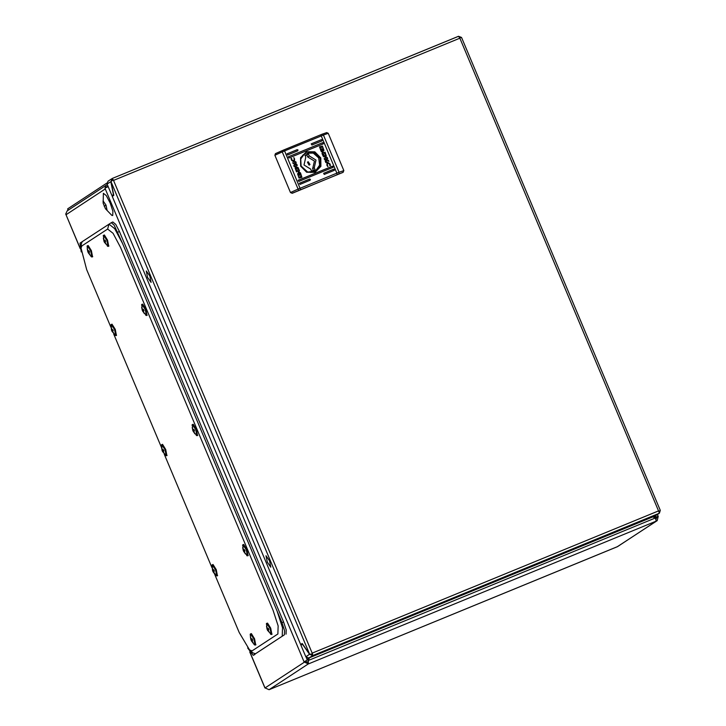 <?xml version="1.0" encoding="UTF-8"?>
<svg xmlns="http://www.w3.org/2000/svg" width="726" height="726" viewBox="0 0 726 726"><rect width="100%" height="100%" fill="white"/><g stroke="black" fill="none" stroke-linecap="round" stroke-linejoin="round"><path stroke-width="1.09" d="M106.94 183.061L67.709 208.789L68.289 210.168M108.21 186.673L104.916 188.116L105.27 188.96L66.039 214.687L65.739 213.97L80.123 248.201M652.728 516.876L655.297 517.965L656.349 521.05L657.212 520.633L617.381 546.678L269.074 689.691L264.945 687.858M307.978 658.237L307.289 659.952L304.067 661.885L308.269 663.963L308.359 660.415L309.385 657.847M305.483 661.304L308.015 662.384L308.623 663.818L656.349 521.05M308.015 662.384L309.14 657.947M655.995 519.498L656.758 517.075L658.201 516.395L655.451 517.075L653.881 516.404M657.212 520.633L658.173 516.495M306.218 657.411L307.289 659.952L304.067 661.885L105.27 188.96M656.703 516.948L655.451 517.075M655.279 515.823L655.723 516.894L654.235 516.259M655.297 517.965L308.078 660.596M67.727 208.816L67.872 210.44M107.021 186.664L106.622 187.335M107.384 184.703L106.386 185.175L105.034 188.052M65.83 213.934L67.155 210.912L106.386 185.175M107.493 186.355L107.992 186.146M106.023 205.059L107.112 210.377L105.415 208.68L103.201 203.289L103.137 200.921L106.023 205.059L104.217 206.248L106.023 205.059M103.201 203.289L103.401 193.325L106.277 195.593L110.207 203.044L112.884 211.311L112.748 215.549L111.777 215.386L105.415 208.68M214.751 574.33L239.199 632.482L249.517 649.997L252.784 652.892L255.479 653.808L284.41 634.833L284.547 630.703L281.933 622.654L122.585 243.564L114.055 225.042L111.25 222.655L82.238 241.676L81.348 243.954L81.003 248.11L86.657 269.618L110.897 327.281M249.517 649.997L252.067 650.868L277.886 633.934L278.149 625.903L273.076 610.257L120.543 247.394L113.111 233.3L107.666 229.008L81.856 245.942L81.013 248.11M113.728 334.024L161.408 447.434M164.239 454.177L211.91 567.587M282.214 636.266L282.487 627.736L277.141 611.238M247.63 647.937L253.202 655.288L255.479 653.808M82.238 241.676L80.051 243.11L81.221 251.895M122.585 243.564L114.744 228.699L108.973 224.134L107.666 229.008M253.292 655.242L284.41 634.833M281.933 622.654L283.594 621.973L119.436 231.476L117.784 232.157M283.594 621.973L286.198 630.023L286.062 634.152M112.82 222.02L115.706 224.361L119.436 231.476M92.746 256.614L91.304 256.768L91.966 256.977L90.696 250.724L87.292 245.878L87.075 246.45L87.229 245.851L88.209 245.542L91.403 250.697L92.601 256.822M88.263 252.757L90.133 254.935L88.962 252.893L89.534 252.004L89.044 250.824L88.073 250.779L87.22 248.7L87.819 251.713M87.873 251.777L88.209 252.584M88.999 252.158L88.182 252.603M89.262 251.377L87.837 251.786M88.182 250.878L87.664 251.042M89.144 251.105L88.663 251.241M89.452 251.822L89.008 252.058M88.971 252.947L88.554 253.156M255.897 644.715L254.445 644.86L255.107 645.078L253.837 638.826L250.443 633.97L250.216 634.551L250.37 633.952L251.35 633.644L254.545 638.798L255.743 644.924M251.405 640.858L253.274 643.036L252.103 640.994L252.684 640.105L252.185 638.925L251.214 638.88L250.361 636.802L250.96 639.815M251.015 639.878L251.35 640.686L252.14 640.25M252.403 639.479L250.978 639.887L250.216 634.551M251.323 638.98L250.806 639.143M252.294 639.207L251.804 639.343M252.594 639.915L252.149 640.16M252.122 641.049L251.695 641.258M142.723 311.309L146.425 315.529L145.155 309.276L141.751 304.421L142.269 310.265M142.323 310.329L144.365 313.632L143.412 311.445L143.993 310.556L143.503 309.376L142.523 309.33L141.679 307.243L142.296 310.338L143.712 309.929M142.659 311.2L143.458 310.701M143.603 309.657L143.122 309.793M143.911 310.365L143.467 310.61M143.43 311.49L143.013 311.708M142.632 309.421L142.124 309.594M112.067 331.419L115.77 335.639L114.499 329.386L111.096 324.531L111.613 330.375M111.677 330.43L112.013 331.247M111.468 329.704L111.641 330.439L113.056 330.04L111.868 329.432L111.25 327.208L111.468 329.704L111.976 329.531M112.004 331.31L113.937 333.597L112.757 331.555L113.074 330.076M112.947 329.767L112.466 329.903M113.256 330.475L112.811 330.72M112.775 331.6L112.358 331.818M112.802 330.811L111.986 331.265M193.234 431.462L196.927 435.682L195.657 429.429L192.263 424.574L192.78 430.418M192.835 430.482L194.877 433.794L193.924 431.598L194.504 430.709L194.005 429.529L193.034 429.483L192.19 427.405L192.807 430.491L194.223 430.082M193.17 431.353L193.96 430.863M194.114 429.81L193.633 429.946M194.414 430.518L193.978 430.763M193.942 431.652L193.515 431.861M193.143 429.583L192.626 429.747M162.579 451.572L166.272 455.792L165.011 449.539L161.608 444.684L162.125 450.528M162.179 450.592L162.515 451.4M162.515 451.463L164.448 453.75L163.268 451.708L163.849 450.819L163.35 449.639L162.379 449.594L161.535 447.506L162.134 450.574M163.459 449.92L162.978 450.056M163.758 450.628L163.323 450.873M163.286 451.763L162.86 451.971M163.305 450.964L162.488 451.418M163.568 450.193L162.152 450.601M162.488 449.684L161.971 449.857M104.399 242.175L108.101 246.395L106.831 240.143L103.428 235.288L103.945 241.132M104.009 241.195L104.344 242.003M104.335 242.067L106.268 244.353L105.088 242.312L105.669 241.422L105.179 240.242L104.199 240.197L103.355 238.11L103.963 241.177M105.279 240.524L104.798 240.66M105.588 241.232L105.143 241.477M105.107 242.366L104.689 242.575M105.134 241.567L104.317 242.021M105.388 240.796L103.972 241.204M104.317 240.288L103.8 240.46M267.54 630.277L271.243 634.497L269.972 628.244L266.569 623.389L267.095 629.233M267.15 629.297L267.486 630.104M267.477 630.168L269.41 632.455L268.239 630.413L268.811 629.524L268.321 628.344L267.35 628.299L266.496 626.211L267.104 629.279M268.42 628.625L267.939 628.761M268.729 629.333L268.284 629.578M268.248 630.458L267.83 630.676M268.275 629.669L267.458 630.123M268.538 628.898L267.114 629.306M267.458 628.389L266.941 628.562M243.736 551.615L247.439 555.835L246.168 549.591L242.774 544.736L243.292 550.58M243.346 550.635L245.379 553.947L244.435 551.751L245.016 550.862L244.517 549.691L243.546 549.636L242.693 547.558L243.31 550.644L244.735 550.235M243.673 551.515L244.471 551.016M244.626 549.963L244.136 550.099M244.925 550.68L244.48 550.916M244.453 551.805L244.027 552.023M243.655 549.736L243.137 549.9M213.081 571.725L216.784 575.945L215.513 569.692L212.119 564.837L212.636 570.681M212.691 570.745L213.027 571.553M213.017 571.616L214.724 574.057L213.78 571.861L214.361 570.972L213.861 569.792L212.89 569.747L212.264 567.514L212.645 570.727M213.97 570.073L213.489 570.209M214.27 570.781L213.825 571.026M213.798 571.916L213.371 572.124M213.816 571.126L212.999 571.571M214.079 570.346L212.654 570.754M212.999 569.846L212.482 570.01M112.92 179.894L112.203 178.514L458.523 36.327L459.83 38.224L113.51 180.42L312.216 653.11L658.527 510.913L658.827 511.63L459.522 37.507L461.536 37.625M311.59 653.999L309.675 654.253L302.17 643.535L300.673 644.516L112.276 196.338L113.773 195.358L110.969 181.564L113.211 179.694L113.51 180.42M312.516 653.827L312.216 653.11M300.673 644.516L302.334 643.771M660.233 510.314L658.827 511.63M311.272 654.062L312.135 653.99M312.098 654.099L312.706 655.542L312.489 653.845M658.809 511.648L659.38 513.164L660.188 510.614M308.859 658.065L655.17 515.877L659.017 513.346L312.706 655.542L308.859 658.065L305.827 656.776L300.972 645.242L302.633 644.189M458.505 36.336L112.203 178.514L110.978 181.591M112.53 180.139L112.185 178.523M659.38 513.164L655.17 515.877M309.73 654.262L312.706 655.542M305.827 656.776L309.539 654.344L302.47 644.261M461.219 37.335L458.596 36.3M113.673 194.849L111.976 195.621L107.121 184.086L107.965 181.246L111.795 178.732M111.976 195.621L113.474 194.641L110.833 181.654L107.121 184.086M322.262 140.054L321.418 139.701L311.282 143.875L311.89 145.019L321.927 140.898L322.262 140.054M311.218 143.92L321.3 139.773L321.954 140.889M323.524 143.058L322.68 142.704L288.349 156.816L288.957 157.959L323.188 143.902L323.524 143.058M288.286 156.861L322.571 142.777L323.215 143.893M334.641 169.494L333.797 169.14L323.66 173.314L324.268 174.458L334.296 170.338L334.641 169.494M323.596 173.36L333.679 169.212L334.323 170.329M310.438 179.431L309.594 179.077L299.457 183.251L300.065 184.395L310.102 180.275L310.438 179.431M299.402 183.288L309.485 179.15L310.129 180.266M333.37 166.49L332.535 166.136L298.195 180.248L298.803 181.391L333.034 167.334L333.37 166.49M298.141 180.284L332.417 166.209L333.062 167.325M298.068 149.992L297.224 149.638L287.088 153.812L287.696 154.956L297.724 150.836L298.068 149.992M287.024 153.858L297.106 149.71L297.751 150.826M300.655 166.19L306.662 172.244L315.066 172.316L320.937 166.381L320.838 157.905L314.83 151.852L306.426 151.77L300.555 157.714L300.655 166.19M301.127 166.027L307.697 172.062L316.391 170.9L320.538 165.292L320.13 158.223L313.559 152.188L304.866 153.34L300.718 158.958L301.127 166.027M326.264 159.103L328.869 161.317L326.736 160.001L325.847 162.606L325.284 161.263L325.938 159.257L324.658 159.784L324.195 158.676L327.235 157.424L327.689 158.522L326.219 159.139L328.515 160.482M323.061 155.918L323.487 156.68L325.675 157.342L326.337 156.135L325.03 152.188L321.99 153.44L323.061 155.918M321.89 149.066L322.916 150.173L322.979 151.68L321.89 149.066M321.845 148.667L321.818 150.627L323.143 151.979L321.491 150.754L321.845 148.667L321.772 150.654L323.079 152.006M294.593 158.867L294.166 162.325L291.462 160.137L291.072 158.486L291.67 158.45L291.852 159.947L293.721 161.063L294.239 158.967L293.803 157.587L294.593 158.867L294.402 162.207M299.557 175.111L298.186 174.086L298.277 172.361L298.431 173.986L299.439 175.229M299.693 174.694L298.803 172.597L299.693 174.694M301.889 177.226L299.03 178.024L297.533 173.741L298.967 177.208L301.526 176.155L300.773 174.34L300.165 175.211L300.192 173.26L298.858 171.908L300.446 172.915L301.889 177.226M298.422 168.178L298.005 167.416L295.818 166.753L295.155 167.96L296.453 171.908L299.493 170.655L297.959 167.443L295.791 166.771M299.647 175.42L299.675 173.469L298.667 171.98L300.001 173.342L299.647 175.42M299.602 175.03L298.577 173.922L298.513 172.416L299.602 175.03M293.794 165.573L295.228 164.993L292.623 162.778L294.756 164.094L295.645 161.49L296.208 162.833L295.555 164.838L296.834 164.312L297.297 165.419L294.257 166.671L293.794 165.573L295.228 164.993M319.603 146.87L322.462 146.071L323.959 150.355L322.525 146.888L319.966 147.941L320.72 149.756L321.328 148.884L321.3 150.836L322.29 152.333L321.046 151.18L319.549 146.897L322.417 146.098L323.932 150.364M321.809 149.719L322.68 151.489L321.809 149.719M323.07 151.707L323.061 150.11L322.035 148.857L323.306 150.01L323.07 151.707M329.822 165.646L329.64 164.149L327.771 163.032L327.245 165.129L327.689 166.508L326.9 165.219L327.063 161.907L330.021 163.958L330.421 165.61L329.822 165.646M343.262 172.262L292.206 193.279L290.518 192.562L274.864 155.31L275.426 153.676M342.953 172.434L343.861 170.601L328.206 133.348L326.727 132.586L320.511 134.845M290.518 192.562L274.864 155.31M343.144 172.316L292.387 193.152L290.745 192.408L297.878 189.196L336.882 173.151L321.228 135.907L284.601 150.944L283.875 149.883L275.517 153.613L275.09 155.155L282.214 151.943L281.951 150.699L320.502 134.845L283.893 149.883M298.631 169.648L296.344 170.601L295.845 169.339L296.544 167.878L298.631 169.648L296.389 170.565L296.19 168.06M299.448 170.674L298.377 168.205M298.967 177.208L297.678 174.131M298.921 177.235L301.526 176.155M300.473 175.084L300.773 174.34M299.148 171.799L300.401 172.942L301.916 177.208M298.622 172.008L299.956 173.369L299.947 175.302M298.985 172.861L299.684 174.376M298.64 172.543L299.666 174.839M298.377 172.416L298.386 174.013L299.511 175.148M292.651 162.86L294.756 164.094M295.618 161.562L296.208 162.833M296.163 162.86L295.555 164.838M295.509 164.866L296.834 164.312M296.789 164.348L297.243 165.446M291.072 158.513L291.67 158.45M291.68 158.622L291.807 159.983L293.885 160.972M293.758 157.624L294.547 158.903M320.72 149.756L319.966 147.941M321.282 148.912L321.255 150.863L322.562 152.215M321.8 149.465L322.643 151.462M321.872 149.111L322.87 150.2L322.952 151.661M322.008 148.894L323.261 150.037L323.197 151.734M325.647 157.351L326.292 156.163L324.985 152.224L321.999 153.449M325.248 156.072L322.816 154.475L325.103 153.531L325.593 154.783L324.949 156.217L322.861 154.447M328.47 160.51L328.787 161.263M325.829 162.56L326.736 160.001M324.195 158.685L327.235 157.424M327.19 157.451L327.644 158.54M327.58 163.132L327.245 165.129M327.199 165.156L328.088 166.372M327.045 161.916L329.976 163.985L330.375 165.619M308.151 161.716L307.461 162.17L309.049 165.147L310.011 164.557L308.151 161.716L310.011 164.557M314.567 170.066L315.102 169.712L314.24 167.661L316.028 160.056L309.312 155.945L308.45 153.894L305.174 155.164L305.773 157.397L303.985 165.002L310.701 169.113L311.563 171.164L315.102 169.712M301.145 157.778L304.466 154.075L306.091 153.222L313.269 153.113L318.75 157.923L319.667 165.129L315.556 170.982L310.837 172.552M313.432 170.637L312.625 168.722L314.24 167.661M312.625 168.722L314.412 161.118L307.706 157.007L309.312 155.945M307.706 157.007L306.844 154.956L308.45 153.894M306.844 154.956L304.965 155.482M146.298 270.98L149.792 275.971L151.099 282.396L147.605 277.405L146.298 270.98M266.006 555.744L269.5 560.735L270.798 567.16L267.304 562.169L266.006 555.744M249.98 652.266L264.972 687.921M264.99 687.976L304.221 662.248M308.269 663.963L269.037 689.7M269.101 689.673L617.418 546.66M617.472 546.633L656.703 520.905M656.912 517.438L655.496 518.364M301.072 645.178L300.782 644.479M112.376 196.274L112.076 195.575M308.232 661.577L306.245 662.393M147.06 315.365L145.862 309.249L142.668 304.094L141.534 305.002M116.405 335.476L115.207 329.359L112.013 324.204L110.878 325.112M197.563 435.527L196.374 429.402L193.17 424.247L192.036 425.155M166.907 455.629L165.719 449.512L162.515 444.357L161.381 445.265M108.737 246.232L107.539 240.115L104.344 234.961L103.21 235.868M271.878 634.333L270.68 628.217L267.486 623.062L266.351 623.97M248.074 555.68L246.876 549.555L243.682 544.4L242.548 545.308M217.419 575.791L216.221 569.665L213.027 564.51L211.892 565.418M110.969 181.564L309.675 654.253M300.537 189.54L284.601 150.944L282.214 151.943L298.631 190.348M322.326 134.119L326.473 132.667M337.154 174.503L336.882 173.151L339.087 172.271L323.433 135.018L321.228 135.907L320.502 134.845L322.29 134.138L323.433 135.018L328.206 133.348M338.924 173.795L339.087 172.271L343.861 170.601M658.201 516.395L657.393 514.462M264.89 687.912L249.762 651.912M80.232 248.637L65.685 214.016M254.862 654.607L253.202 655.288M112.902 221.974L111.25 222.655M88.2 252.657L91.304 256.768M87.075 246.45L87.828 251.759M251.341 640.749L254.445 644.86M147.206 315.157L145.763 315.311M116.55 335.267L115.107 335.421M197.717 435.319L196.274 435.464M167.062 455.429L165.619 455.574M108.882 246.032L107.439 246.178M272.023 634.125L270.58 634.279M248.228 555.472L246.776 555.626M217.573 575.582L216.121 575.727M461.536 37.489L660.315 510.369M275.644 153.54L281.951 150.699M315.556 170.982L313.85 172.098M304.466 154.075L302.76 155.192"/></g></svg>
